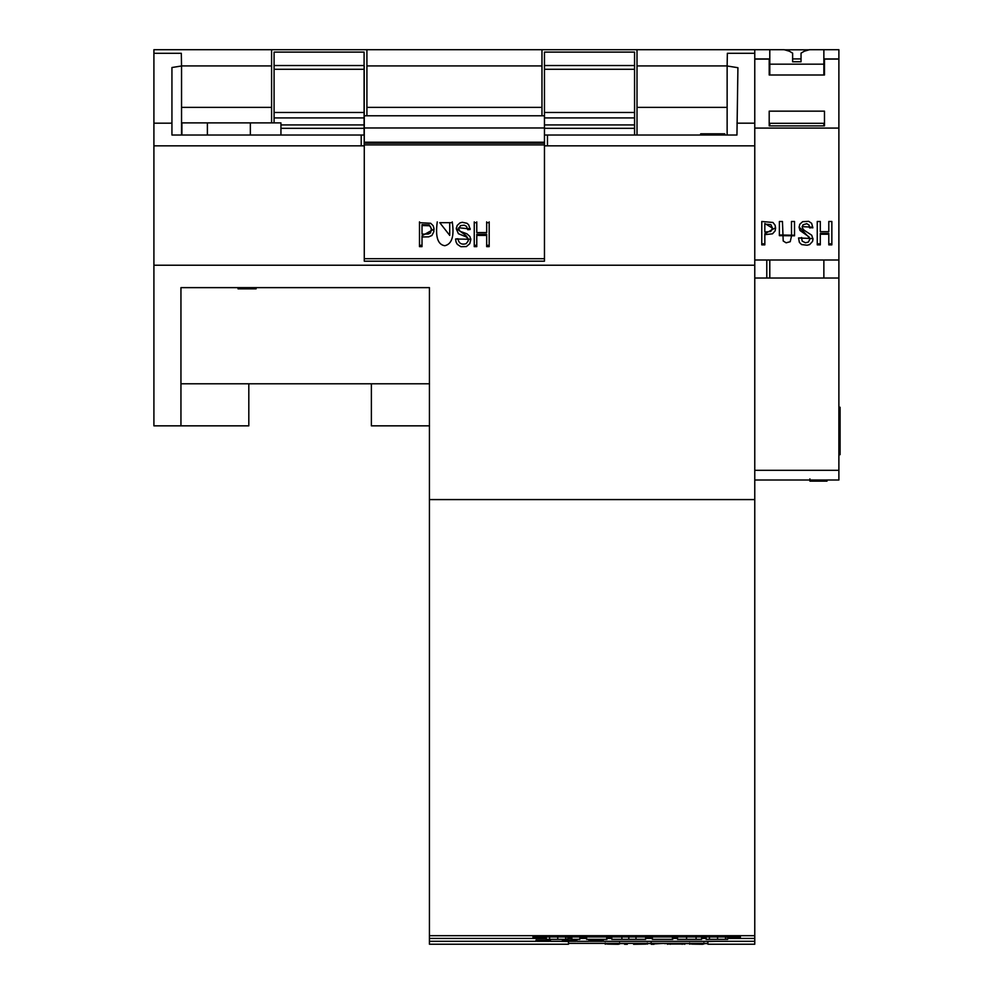 <?xml version="1.0" encoding="UTF-8"?>
<svg xmlns="http://www.w3.org/2000/svg" width="994" height="994" viewBox="0 0 994 994"><rect width="100%" height="100%" fill="white"/><g stroke="black" fill="none" stroke-linecap="round" stroke-linejoin="round"><path stroke-width="1.49" d="M364.276 135.022L171.937 135.022L171.937 67.517L181.542 65.989L181.318 53.303L153.908 53.303L153.908 123.169L171.937 123.169M364.09 65.927L364.09 62.647M153.908 53.303L153.908 49.7L754.769 49.7L754.769 128.089L838.886 128.089L838.886 260.006L754.769 260.006L754.769 944.213L707.877 944.213M366.91 49.7L366.91 107.377L541.966 107.377L541.966 115.789M366.91 107.377L366.91 115.789M361.207 135.022L361.207 145.832L364.214 145.832L364.214 65.927M271.586 122.883L271.586 49.7M181.542 107.377L271.586 107.377M634.594 135.022L634.545 62.647M637.005 49.7L637.005 107.377L727.136 107.377M637.005 107.377L637.005 135.022M541.966 107.377L541.966 49.7M366.91 65.927L541.966 65.927M181.542 65.927L271.586 65.927M637.005 65.927L727.136 65.927M544.463 135.022L547.47 135.022L547.47 145.832L544.463 145.832M754.769 53.303L727.359 53.303L727.136 65.989L737.921 67.704L736.952 135.022L547.47 135.022M736.952 135.022L727.136 135.022L727.136 65.989M736.952 123.169L754.769 123.169M429.433 425.842L371.383 425.842L371.383 383.783M429.433 383.783L180.945 383.783M248.811 383.783L248.811 425.842L153.908 425.842L153.908 265.224L754.769 265.224M559.473 941.306L568.493 941.529L568.493 944.213L429.433 944.213L429.433 938.448L546.29 938.448M567.81 938.448L571.848 938.448M579.862 938.448L586.597 938.448M606.974 938.448L611.795 938.448M645.603 938.448L652.362 938.448M672.727 938.448L677.51 938.448M701.615 938.448L706.125 938.448M727.658 938.448L754.769 938.448M536.946 940.659L536.039 940.013L550.465 940.013L549.558 940.659M536.052 940.013L536.052 940.659L536.039 940.013M563.374 940.659L562.48 940.013L576.905 940.013L575.998 940.659M562.48 940.659L562.48 940.013L562.48 940.659M589.815 940.659L588.92 940.013L603.333 940.013L602.439 940.659M588.92 940.659L588.92 940.013L588.92 940.659M707.877 943.878L707.877 941.529L716.848 941.306M568.493 943.356L707.877 943.356M740.17 936.05L740.17 936.944L533.057 936.944L533.057 936.05M439.783 222.681L452.245 222.681L439.783 222.681L449.723 235.404L449.723 222.681M474.25 222.681L474.25 246.649L476.772 246.649L476.772 235.416L486.662 235.416L486.662 246.649L489.185 246.649L489.185 222.681L486.662 222.681L486.662 232.584L476.772 232.584L476.772 222.681L474.25 222.681M544.463 144.9L364.276 144.9L364.276 261.198L544.463 261.198L544.463 115.789L364.276 115.789L364.276 127.977L544.463 127.977M457.961 238.746L455.575 239.007L456.084 242.039L457.29 244.325L460.843 246.698L466.397 246.574L469.777 243.679L470.734 239.927L469.963 236.572L466.919 233.801L459.973 231.267L458.731 228.719L460.508 225.626L464.273 225.191L466.534 226.383L467.752 229.726L470.162 229.49L468.696 224.83L466.994 223.277L462.322 222.296L459.986 222.88L457.153 225.464L456.308 228.931L458.433 233.727L466.074 236.82L467.913 238.461L468.236 240.958L466.124 243.704C461.464 244.984 458.743 243.331 457.961 238.746M419.493 222.681L419.493 246.649L422.015 246.649L422.015 236.97L428.687 236.845L431.93 235.466L433.819 231.776L433.906 228.148L433.16 225.713L430.7 223.277L419.493 222.681M153.908 123.169L153.908 265.224M180.945 425.842L180.945 287.639L429.433 287.639L429.433 499.584L754.769 499.584M429.433 938.448L429.433 499.584M429.433 935.677L754.769 935.677M740.344 938.311L740.344 936.05L740.344 938.311L727.658 938.311M706.125 938.311L701.615 938.311M677.51 938.311L672.727 938.311M652.362 938.311L645.603 938.311M611.795 938.311L606.974 938.311M586.597 938.311L579.862 938.311M571.848 938.311L567.81 938.311M546.29 938.311L532.995 938.311L532.995 936.05L740.344 936.05M181.542 65.989L181.542 135.022M364.276 144.9L364.276 143.161L544.463 143.161M364.276 143.161L364.276 142.217L544.463 142.217M364.276 142.217L364.276 127.977M474.25 221.886L474.25 245.307L476.772 245.307M476.772 235.416L476.772 234.273L486.662 234.273L486.662 235.416M486.662 245.307L489.185 245.307L489.185 221.886M486.662 221.886L486.662 231.503M476.772 231.503L476.772 221.886M467.752 229.726L467.752 228.707L470.162 228.483M455.674 238.995L470.709 239.281M458.731 228.719L458.731 227.738L467.752 228.707M466.074 236.82L466.074 235.64L468.311 238.958L468.311 240.188M456.321 228.421L466.074 235.64M437.261 221.886C435.223 236.734 437.733 244.673 444.803 245.717C451.922 244.102 454.395 236.162 452.245 221.886M422.015 234.149L422.015 224.644L429.234 224.855L431.421 228.757L430.514 232.869L428.364 234.025L422.015 234.149M422.015 225.539L429.234 225.75L429.234 224.855M429.234 225.75L430.638 226.88L431.421 229.776M419.493 221.886L419.493 245.307L422.015 245.307M422.015 236.97L422.015 235.789L434.018 229.129M532.995 936.05L532.995 938.311M727.658 936.944L727.658 939.342L706.125 939.342L706.125 936.944M725.496 939.342L725.496 936.944M701.615 936.944L701.615 939.342L677.51 939.342L677.51 936.944M696.073 939.342L696.073 936.944M686.556 939.342L686.556 936.944M672.727 936.944L672.727 939.342L652.362 939.342L652.362 936.944M672.453 939.342L672.453 936.944M645.603 936.944L645.603 939.342L611.795 939.342L611.795 936.944M635.986 939.342L635.986 936.944M628.804 939.342L628.804 936.944M621.884 939.342L621.884 936.944M606.974 936.944L606.974 939.342L586.597 939.342L586.597 936.944M606.7 939.342L606.7 936.944M579.862 936.944L579.862 939.342L571.848 939.342L571.848 936.944M567.81 936.944L567.81 939.342L546.29 939.342L546.29 936.944M565.648 939.342L565.648 936.944M602.439 940.287L589.815 940.287L589.815 941.318L602.439 941.318L602.439 940.013M575.998 940.287L563.374 940.287L563.374 941.318L575.998 941.318L575.998 940.013M549.558 940.287L536.946 940.287L536.946 941.318L549.558 941.318L549.558 940.013M364.09 135.022L364.09 52.098L274.083 52.098L274.083 122.883M634.545 135.022L634.545 52.098L544.463 52.098L544.463 115.789M280.942 135.022L280.942 122.883L207.386 122.883L207.386 135.022M250.351 122.883L250.351 135.022M207.386 122.883L181.902 122.883L181.902 135.022M550.465 941.094L549.558 941.094L550.465 941.069M550.465 940.871L549.558 940.871M549.558 940.846L550.465 940.846M550.465 940.672L549.558 940.672M647.305 943.592L651.107 943.468L651.107 942.275M256.042 287.639L256.042 288.844L256.154 287.639M624.555 943.356L624.555 944.3L627.338 944.3L627.338 943.356M700.695 135.022L700.695 133.817L700.285 135.022M724.725 135.022L724.725 133.817L700.695 133.817M654.04 943.927L664.452 943.356M651.269 943.356L651.269 944.3L654.04 944.3L654.04 943.356M592.076 943.356L604.762 943.356M256.042 288.844L238.026 288.844L238.026 287.639M242.648 288.844L242.648 287.639M239.045 288.844L239.045 287.639M238.187 288.844L238.187 287.639M703.914 943.604L707.877 943.579M633.588 943.356L633.588 944.3L645.951 944.114M667.533 944.064L684.791 944.064M682.145 943.915L670.316 943.902M684.791 944.3L684.791 943.356M667.533 944.3L667.533 943.356M670.316 944.3L670.316 943.356M682.145 944.3L682.145 943.356M664.452 943.604L667.533 943.579M670.316 943.53L672.18 943.356M536.946 940.933L536.039 940.908L536.946 940.896M536.946 941.069L536.039 941.094L536.946 941.007M537.592 940.722L536.052 940.684M619.573 943.592L624.555 943.592M244.039 288.844L244.039 287.639M618.454 944.064L619.573 944.002L619.573 942.797M605.843 943.94C618.231 943.94 618.79 944.002 607.52 944.126L618.454 944.288L618.454 943.356M702.795 944.064L703.914 944.002L703.914 942.797M690.196 943.94C702.584 943.94 703.143 944.002 691.874 944.126L702.795 944.288L702.795 943.356M563.374 941.032L561.834 941.156M562.48 941.057L563.374 940.908M675.659 943.356L682.145 943.592M684.791 943.604L689.6 943.554M725.135 135.022L724.725 133.817M761.777 221.488L761.777 244.859L764.833 244.859L764.833 234.646L772.512 233.814L775.121 230.894L775.568 228.135L775.121 225.24L772.959 222.47L761.777 221.488L761.777 243.828L764.833 243.828M794.517 221.488L794.529 235.789L779.371 235.653L779.395 221.488L782.452 221.488L783.197 240.983L786.105 242.809L790.218 241.716L791.535 235.938L791.46 221.488L794.517 221.488L794.517 223.849M820.311 244.859L817.254 244.859L817.254 221.488L820.311 221.488L820.311 231.664L828.797 231.664L828.797 221.488L831.854 221.488L831.854 244.859L828.797 244.859L828.797 234.249L820.311 234.249L820.311 244.859M754.769 128.089L754.769 260.006L766.784 260.006L766.784 278.022M809.613 227.899L809.029 225.054L806.743 223.687L802.953 224.83L802.344 227.937L804.009 230.148L811.713 235.193L812.993 239.069L812.558 241.43L809.638 244.574L807.153 245.22L801.599 244.574L799.375 242.412L798.542 237.964L801.599 237.964L802.183 241.107L805.426 242.76L808.358 242.089L809.849 239.206L808.979 236.845L800.008 230.496L799.101 227.34L799.785 224.284L802.618 221.699L808.694 221.327L811.638 223.327L812.806 227.601L809.613 227.899M754.769 480.015L838.886 480.015L838.886 470.299L754.769 470.299L754.769 278.022L838.886 278.022L838.886 260.006L823.864 260.006L823.864 278.022M769.791 58.932L754.769 58.932L769.194 58.969L769.194 74.997L824.473 74.997L824.473 59.106L838.886 59.106L838.886 128.089M824.473 125.878L824.473 111.154L769.194 111.154L769.194 125.878L769.194 123.318L824.473 123.318L824.473 125.878L769.194 125.878M792.628 61.715L801.04 61.715M838.886 59.106L824.473 59.106M838.886 470.299L838.886 278.022M823.864 58.932L838.886 58.932L838.886 49.7L823.864 49.7L823.864 64.163L769.791 64.163L769.791 74.997M817.254 221.488L817.254 243.828L820.311 243.828M820.311 234.249L820.311 233.391L828.797 233.391L828.797 234.249M828.797 243.828L831.854 243.828L831.854 221.488M828.797 221.488L828.797 230.857M820.311 230.857L820.311 221.488M798.567 237.964L812.98 238.585M802.233 226.632L812.794 227.191M812.806 227.899L812.806 227.278M799.114 226.98L809.849 238.324L809.849 239.281M779.395 221.488L779.371 234.398M779.371 234.982L794.529 235.243M794.529 234.174L794.517 229.167M791.46 226.856L791.46 227.614M782.452 222.519L782.452 221.488M764.833 224.097L770.859 224.632L772.45 228.098L770.735 231.478L764.833 232.062L764.833 223.501L772.45 228.086M764.833 234.646L764.833 233.776L775.568 227.763M769.791 260.006L769.791 278.022M823.864 49.7L809.451 49.7L804.258 51.241L801.04 53.142L801.04 61.79L792.628 61.79L792.628 53.142L789.398 51.241L784.216 49.7L769.791 49.7L769.791 64.163M809.451 49.812L784.216 49.812M801.04 58.932L792.628 58.932M823.864 123.318L823.864 125.878M769.791 123.318L769.791 125.878M823.864 64.163L823.864 74.997M769.791 49.7L754.769 49.7M838.886 407.242L840.092 407.242L840.092 444.492L838.886 444.492M838.886 454.68L840.092 454.68L838.886 454.83M840.092 454.68L840.092 453.152L838.886 453.152M840.092 453.152L840.092 444.492M809.911 480.226L809.911 479.021M810.135 481.133L826.996 481.146L826.996 479.94M809.911 480.425L809.911 479.22M809.899 480.102L809.899 478.897M826.996 480.972L827.145 480.015M547.47 145.832L754.769 145.832M364.276 258.713L544.463 258.713M153.908 145.832L361.207 145.832M725.769 939.342L725.769 936.944M717.569 939.342L717.569 936.944M709.455 939.342L709.455 936.944M565.921 939.342L565.921 936.944M557.746 939.342L557.746 936.944M549.607 939.342L549.607 936.944M364.09 128.313L280.942 128.313M364.09 124.933L280.942 124.933M364.09 117.913L274.083 117.913M364.09 112.459L274.083 112.459M364.09 69.282L274.083 69.282M364.09 65.517L274.083 65.517M634.545 65.517L544.463 65.517M634.545 69.282L544.463 69.282M634.545 112.459L544.463 112.459M634.545 117.913L544.463 117.913M634.545 124.933L544.463 124.933M634.545 128.313L544.463 128.313M754.769 59.106L769.194 59.106M429.433 941.318L536.039 941.318M754.769 941.318L603.346 941.318M550.465 941.318L562.48 941.318M576.905 941.318L588.92 941.318M470.734 239.927L470.734 238.697M456.308 228.931L456.308 227.937M434.018 229.676L434.018 228.657M647.305 942.983L647.305 944.176M256.092 288.844L256.092 287.639M605.247 942.995L605.247 944.201M689.6 942.995L689.6 944.201M802.22 226.297L802.22 226.98M809.625 226.905L809.625 227.614M801.586 237.504L801.586 238.448M779.395 226.719L779.395 227.415M779.395 231.068L779.395 231.875M779.371 234.758L779.371 235.653M794.517 231.875L794.517 232.695M791.46 227.415L791.46 228.135M838.886 407.304L840.092 407.304M809.948 481.146L809.948 479.94"/></g></svg>

